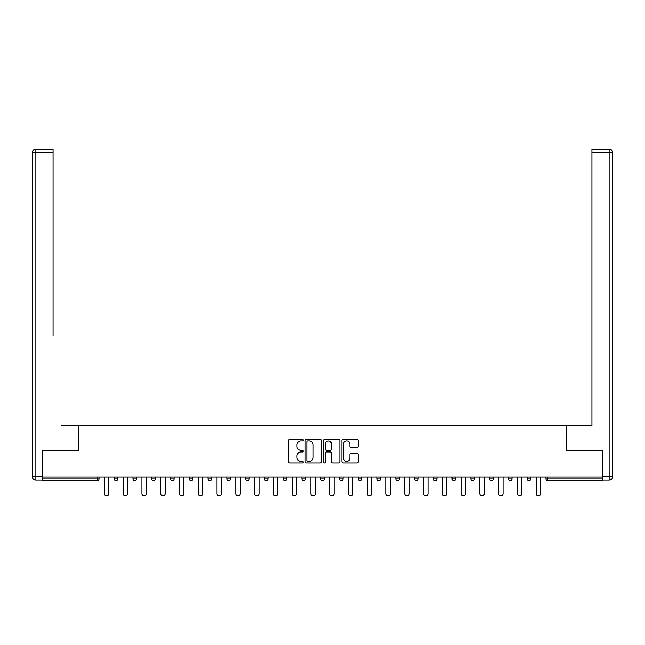 <?xml version="1.0" encoding="UTF-8"?>
<svg xmlns="http://www.w3.org/2000/svg" width="645" height="645" viewBox="0 0 645 645"><rect width="100%" height="100%" fill="white"/><g stroke="black" fill="none" stroke-linecap="round" stroke-linejoin="round"><path stroke-width="0.97" d="M303.247 440.156A0.83 0.83 0 0 0 302.416 439.326L289.871 439.326A1.185 1.185 0 0 0 288.686 440.511L288.686 461.772A1.185 1.185 0 0 0 289.871 462.949L302.416 462.949A0.83 0.83 0 0 0 303.247 462.126A0.83 0.83 0 0 0 302.416 461.296L300.796 461.296A3.781 3.781 0 0 1 297.014 457.515L297.014 455.749A3.781 3.781 0 0 1 300.796 451.968L302.416 451.968A0.83 0.83 0 0 0 303.247 451.137A0.83 0.83 0 0 0 302.416 450.315L300.796 450.315A3.781 3.781 0 0 1 297.014 446.534L297.014 444.76A3.781 3.781 0 0 1 300.796 440.978L302.416 440.978A0.83 0.83 0 0 0 303.247 440.156M357.024 447.654A1.185 1.185 0 0 0 358.201 446.477L358.201 440.511A1.185 1.185 0 0 0 357.024 439.326L343.084 439.326A1.185 1.185 0 0 0 341.898 440.511L341.898 461.772A1.185 1.185 0 0 0 343.084 462.949L357.024 462.949A1.185 1.185 0 0 0 358.201 461.772L358.201 454.564A1.185 1.185 0 0 0 357.024 453.387L351.057 453.387A1.185 1.185 0 0 0 349.872 454.564L349.872 458.135A3.16 3.16 0 0 1 346.712 461.296A3.16 3.16 0 0 1 343.551 458.135L343.551 444.139A3.16 3.16 0 0 1 346.712 440.978A3.16 3.16 0 0 1 349.872 444.139L349.872 446.477A1.185 1.185 0 0 0 351.057 447.654L357.024 447.654M42.723 476.953L42.723 450.597L78.577 450.597L78.577 425.329L566.423 425.329L566.423 450.597L602.277 450.597L602.277 476.953L42.723 476.953L42.723 478.88L97.234 478.88L97.234 476.953M321.468 440.511A1.185 1.185 0 0 0 320.283 439.326L306.351 439.326A1.185 1.185 0 0 0 305.166 440.511L305.166 461.772A1.185 1.185 0 0 0 306.351 462.949L320.283 462.949A1.185 1.185 0 0 0 321.468 461.772L321.468 440.511M324.717 439.326L338.649 439.326A1.185 1.185 0 0 1 339.834 440.511L339.834 461.772A1.185 1.185 0 0 1 338.649 462.949L332.691 462.949A1.185 1.185 0 0 1 331.506 461.772L331.506 453.145A1.185 1.185 0 0 0 330.329 451.968L326.37 451.968A1.185 1.185 0 0 0 325.185 453.145L325.185 462.126A0.83 0.83 0 0 1 324.362 462.949A0.83 0.83 0 0 1 323.532 462.126L323.532 440.511A1.185 1.185 0 0 1 324.717 439.326M97.234 480.678A1.806 1.806 0 0 0 99.04 478.88L97.234 478.88L97.234 480.678A1.806 1.806 0 0 0 99.04 478.88L99.04 476.953L99.04 478.88A1.806 1.806 0 0 1 97.234 480.678L42.723 480.678L42.723 478.88M602.277 476.953L602.277 480.678L547.766 480.678A1.806 1.806 0 0 1 545.96 478.88L545.96 476.953M114.197 476.953L114.197 478.88L114.197 476.953M116.003 480.678A1.806 1.806 0 0 1 114.197 478.88A1.806 1.806 0 0 0 116.003 480.678A1.806 1.806 0 0 0 117.809 478.88L117.809 476.953L117.809 478.88A1.806 1.806 0 0 1 116.003 480.678A1.806 1.806 0 0 1 114.197 478.88L117.809 478.88A1.806 1.806 0 0 1 116.003 480.678M132.975 478.88A1.806 1.806 0 0 0 134.773 480.678A1.806 1.806 0 0 0 136.579 478.88L136.579 476.953L136.579 478.88L132.975 478.88A1.806 1.806 0 0 0 134.773 480.678A1.806 1.806 0 0 1 132.975 478.88L132.975 476.953M151.744 476.953L151.744 478.88L151.744 476.953M155.356 476.953L155.356 478.88L155.356 476.953M174.126 476.953L174.126 478.88L170.514 478.88A1.806 1.806 0 0 0 172.32 480.678A1.806 1.806 0 0 1 170.514 478.88L170.514 476.953M189.291 478.88A1.806 1.806 0 0 0 191.089 480.678A1.806 1.806 0 0 0 192.895 478.88A1.806 1.806 0 0 1 191.089 480.678A1.806 1.806 0 0 0 192.895 478.88L192.895 476.953L192.895 478.88L189.291 478.88A1.806 1.806 0 0 0 191.089 480.678A1.806 1.806 0 0 1 189.291 478.88L189.291 476.953M208.061 476.953L208.061 478.88L208.061 476.953M211.673 476.953L211.673 478.88L211.673 476.953M226.83 476.953L226.83 478.88L226.83 476.953M230.442 476.953L230.442 478.88L230.442 476.953M245.608 478.88A1.806 1.806 0 0 0 247.414 480.678A1.806 1.806 0 0 0 249.212 478.88A1.806 1.806 0 0 1 247.414 480.678A1.806 1.806 0 0 0 249.212 478.88L249.212 476.953L249.212 478.88L245.608 478.88A1.806 1.806 0 0 0 247.414 480.678A1.806 1.806 0 0 1 245.608 478.88L245.608 476.953M264.377 476.953L264.377 478.88L264.377 476.953M267.989 476.953L267.989 478.88L267.989 476.953M283.147 476.953L283.147 478.88L283.147 476.953M286.759 476.953L286.759 478.88A1.806 1.806 0 0 1 284.953 480.678A1.806 1.806 0 0 1 283.147 478.88L286.759 478.88A1.806 1.806 0 0 1 284.953 480.678M301.925 476.953L301.925 478.88L301.925 476.953M305.536 476.953L305.536 478.88L305.536 476.953M324.306 476.953L324.306 478.88A1.806 1.806 0 0 1 322.5 480.678A1.806 1.806 0 0 1 320.694 478.88L320.694 476.953M339.464 476.953L339.464 478.88L339.464 476.953M343.075 476.953L343.075 478.88L343.075 476.953M361.853 476.953L361.853 478.88A1.806 1.806 0 0 1 360.047 480.678A1.806 1.806 0 0 1 358.241 478.88L358.241 476.953M380.623 476.953L380.623 478.88A1.806 1.806 0 0 1 378.817 480.678A1.806 1.806 0 0 1 377.011 478.88L377.011 476.953M399.392 476.953L399.392 478.88A1.806 1.806 0 0 1 397.586 480.678A1.806 1.806 0 0 1 395.788 478.88L395.788 476.953M418.17 476.953L418.17 478.88A1.806 1.806 0 0 1 416.364 480.678A1.806 1.806 0 0 1 414.558 478.88L414.558 476.953M433.327 476.953L433.327 478.88L433.327 476.953M436.939 476.953L436.939 478.88A1.806 1.806 0 0 1 435.133 480.678A1.806 1.806 0 0 1 433.327 478.88L436.939 478.88A1.806 1.806 0 0 1 435.133 480.678M455.709 476.953L455.709 478.88A1.806 1.806 0 0 1 453.911 480.678A1.806 1.806 0 0 1 452.105 478.88L452.105 476.953M470.874 476.953L470.874 478.88L470.874 476.953M474.486 476.953L474.486 478.88L474.486 476.953M489.644 476.953L489.644 478.88L489.644 476.953M493.256 476.953L493.256 478.88A1.806 1.806 0 0 1 491.45 480.678A1.806 1.806 0 0 1 489.644 478.88A1.806 1.806 0 0 0 491.45 480.678A1.806 1.806 0 0 1 489.644 478.88L493.256 478.88A1.806 1.806 0 0 1 491.45 480.678M510.227 480.678A1.806 1.806 0 0 0 512.025 478.88L512.025 476.953L512.025 478.88A1.806 1.806 0 0 1 510.227 480.678A1.806 1.806 0 0 1 508.421 478.88L508.421 476.953M527.191 476.953L527.191 478.88L527.191 476.953M530.803 476.953L530.803 478.88L530.803 476.953M153.55 480.678A1.806 1.806 0 0 1 151.744 478.88A1.806 1.806 0 0 0 153.55 480.678A1.806 1.806 0 0 0 155.356 478.88A1.806 1.806 0 0 1 153.55 480.678A1.806 1.806 0 0 1 151.744 478.88L155.356 478.88A1.806 1.806 0 0 1 153.55 480.678M174.126 478.88A1.806 1.806 0 0 1 172.32 480.678A1.806 1.806 0 0 0 174.126 478.88A1.806 1.806 0 0 1 172.32 480.678A1.806 1.806 0 0 1 170.514 478.88M209.867 480.678A1.806 1.806 0 0 1 208.061 478.88A1.806 1.806 0 0 0 209.867 480.678A1.806 1.806 0 0 0 211.673 478.88A1.806 1.806 0 0 1 209.867 480.678A1.806 1.806 0 0 1 208.061 478.88L211.673 478.88A1.806 1.806 0 0 1 209.867 480.678M228.636 480.678A1.806 1.806 0 0 1 226.83 478.88L230.442 478.88A1.806 1.806 0 0 1 228.636 480.678A1.806 1.806 0 0 0 230.442 478.88A1.806 1.806 0 0 1 228.636 480.678M266.183 480.678A1.806 1.806 0 0 1 264.377 478.88A1.806 1.806 0 0 0 266.183 480.678A1.806 1.806 0 0 0 267.989 478.88A1.806 1.806 0 0 1 266.183 480.678A1.806 1.806 0 0 1 264.377 478.88L267.989 478.88M303.731 480.678A1.806 1.806 0 0 1 301.925 478.88A1.806 1.806 0 0 0 303.731 480.678A1.806 1.806 0 0 0 305.536 478.88A1.806 1.806 0 0 1 303.731 480.678A1.806 1.806 0 0 1 301.925 478.88L305.536 478.88M341.269 480.678A1.806 1.806 0 0 1 339.464 478.88A1.806 1.806 0 0 0 341.269 480.678A1.806 1.806 0 0 0 343.075 478.88A1.806 1.806 0 0 1 341.269 480.678A1.806 1.806 0 0 1 339.464 478.88L343.075 478.88M472.68 480.678A1.806 1.806 0 0 1 470.874 478.88L474.486 478.88A1.806 1.806 0 0 1 472.68 480.678A1.806 1.806 0 0 0 474.486 478.88A1.806 1.806 0 0 1 472.68 480.678M528.997 480.678A1.806 1.806 0 0 1 527.191 478.88L530.803 478.88A1.806 1.806 0 0 1 528.997 480.678A1.806 1.806 0 0 0 530.803 478.88M307.649 440.978A0.83 0.83 0 0 0 306.818 441.809L306.818 460.474A0.83 0.83 0 0 0 307.649 461.296L309.358 461.296A3.781 3.781 0 0 0 313.139 457.515L313.139 444.76A3.781 3.781 0 0 0 309.358 440.978L307.649 440.978M331.506 444.203A3.16 3.16 0 0 0 328.345 441.043A3.16 3.16 0 0 0 325.185 444.203L325.185 449.13A1.185 1.185 0 0 0 326.37 450.315L330.329 450.315A1.185 1.185 0 0 0 331.506 449.13L331.506 444.203M104.393 476.953L104.393 493.619A2.225 2.225 0 0 0 106.619 495.844A2.225 2.225 0 0 0 108.844 493.619L108.844 476.953M123.163 476.953L123.163 493.619A2.225 2.225 0 0 0 125.388 495.844A2.225 2.225 0 0 0 127.613 493.619L127.613 476.953M141.932 476.953L141.932 493.619A2.225 2.225 0 0 0 144.166 495.844A2.225 2.225 0 0 0 146.391 493.619L146.391 476.953M160.71 476.953L160.71 493.619A2.225 2.225 0 0 0 162.935 495.844A2.225 2.225 0 0 0 165.16 493.619L165.16 476.953M179.479 476.953L179.479 493.619A2.225 2.225 0 0 0 181.705 495.844A2.225 2.225 0 0 0 183.93 493.619L183.93 476.953M198.257 476.953L198.257 493.619A2.225 2.225 0 0 0 200.482 495.844A2.225 2.225 0 0 0 202.707 493.619L202.707 476.953M32.25 152.768A3.612 3.612 0 0 1 35.862 149.156A3.612 3.612 0 0 0 32.25 152.768L32.25 476.47L32.25 152.768L35.862 152.768L35.862 149.156L53.067 149.156L53.067 152.768L35.862 152.768L35.862 476.47L42.36 476.47L42.36 450.597L78.456 450.597L78.456 425.926L61.372 425.926M53.067 152.768L53.067 335.674M42.36 476.47L42.36 480.082L35.862 480.082A3.612 3.612 0 0 1 32.25 476.47L35.862 476.47L35.862 480.082M583.628 425.926L591.933 425.926L591.933 149.156L609.138 149.156A3.612 3.612 0 0 1 612.75 152.768L612.75 476.47L612.75 152.768A3.612 3.612 0 0 0 609.138 149.156L609.138 152.768L591.933 152.768M602.64 476.47L609.138 476.47L609.138 480.082A3.612 3.612 0 0 0 612.75 476.47A3.612 3.612 0 0 1 609.138 480.082L602.64 480.082L602.64 450.597L566.544 450.597L566.544 425.926L591.933 425.926L591.933 335.674M217.026 476.953L217.026 493.619A2.225 2.225 0 0 0 219.252 495.844A2.225 2.225 0 0 0 221.477 493.619L221.477 476.953M235.796 476.953L235.796 493.619A2.225 2.225 0 0 0 238.021 495.844A2.225 2.225 0 0 0 240.254 493.619L240.254 476.953M254.573 476.953L254.573 493.619A2.225 2.225 0 0 0 256.799 495.844A2.225 2.225 0 0 0 259.024 493.619L259.024 476.953M273.343 476.953L273.343 493.619A2.225 2.225 0 0 0 275.568 495.844A2.225 2.225 0 0 0 277.793 493.619L277.793 476.953M292.112 476.953L292.112 493.619A2.225 2.225 0 0 0 294.338 495.844A2.225 2.225 0 0 0 296.571 493.619L296.571 476.953M310.89 476.953L310.89 493.619A2.225 2.225 0 0 0 313.115 495.844A2.225 2.225 0 0 0 315.341 493.619L315.341 476.953M329.659 476.953L329.659 493.619A2.225 2.225 0 0 0 331.885 495.844A2.225 2.225 0 0 0 334.11 493.619L334.11 476.953M348.429 476.953L348.429 493.619A2.225 2.225 0 0 0 350.662 495.844A2.225 2.225 0 0 0 352.888 493.619L352.888 476.953M367.207 476.953L367.207 493.619A2.225 2.225 0 0 0 369.432 495.844A2.225 2.225 0 0 0 371.657 493.619L371.657 476.953M385.976 476.953L385.976 493.619A2.225 2.225 0 0 0 388.201 495.844A2.225 2.225 0 0 0 390.427 493.619L390.427 476.953M404.746 476.953L404.746 493.619A2.225 2.225 0 0 0 406.979 495.844A2.225 2.225 0 0 0 409.204 493.619L409.204 476.953M423.523 476.953L423.523 493.619A2.225 2.225 0 0 0 425.748 495.844A2.225 2.225 0 0 0 427.974 493.619L427.974 476.953M442.293 476.953L442.293 493.619A2.225 2.225 0 0 0 444.518 495.844A2.225 2.225 0 0 0 446.743 493.619L446.743 476.953M461.07 476.953L461.07 493.619A2.225 2.225 0 0 0 463.295 495.844A2.225 2.225 0 0 0 465.521 493.619L465.521 476.953M479.84 476.953L479.84 493.619A2.225 2.225 0 0 0 482.065 495.844A2.225 2.225 0 0 0 484.29 493.619L484.29 476.953M498.609 476.953L498.609 493.619A2.225 2.225 0 0 0 500.834 495.844A2.225 2.225 0 0 0 503.068 493.619L503.068 476.953M517.387 476.953L517.387 493.619A2.225 2.225 0 0 0 519.612 495.844A2.225 2.225 0 0 0 521.837 493.619L521.837 476.953M536.156 476.953L536.156 493.619A2.225 2.225 0 0 0 538.381 495.844A2.225 2.225 0 0 0 540.607 493.619L540.607 476.953M547.766 476.953L547.766 478.88L602.277 478.88M545.96 478.88L547.766 478.88L547.766 480.678M134.773 480.678A1.806 1.806 0 0 0 136.579 478.88M322.5 480.678A1.806 1.806 0 0 0 324.306 478.88L320.694 478.88M360.047 480.678A1.806 1.806 0 0 0 361.853 478.88L358.241 478.88M378.817 480.678A1.806 1.806 0 0 0 380.623 478.88L377.011 478.88M397.586 480.678A1.806 1.806 0 0 0 399.392 478.88L395.788 478.88M416.364 480.678A1.806 1.806 0 0 0 418.17 478.88L414.558 478.88M453.911 480.678A1.806 1.806 0 0 0 455.709 478.88L452.105 478.88M512.025 478.88L508.421 478.88M612.75 476.47L609.138 476.47L609.138 152.768L612.75 152.768A3.612 3.612 0 0 0 609.138 149.156A3.612 3.612 0 0 1 612.75 152.768"/></g></svg>

